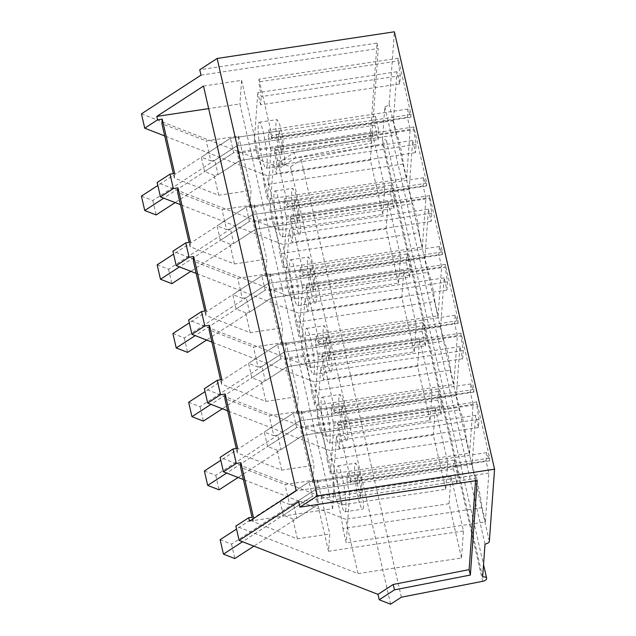 <?xml version="1.0" encoding="UTF-8"?>
<svg xmlns="http://www.w3.org/2000/svg" width="636" height="636" viewBox="0 0 636 636"><rect width="100%" height="100%" fill="white"/><g stroke="black" fill="none" stroke-linecap="round" stroke-linejoin="round"><path stroke-width="0.48" stroke-dasharray="3.18 2.39" d="M445.764 489.291L433.323 434.976L435.278 407.954L447.72 462.261L445.764 489.291L342.303 504.841L220.12 457.379M342.303 504.841L329.869 450.534L227.656 410.824M430.023 420.563L417.59 366.257L419.537 339.234L431.979 393.541L430.023 420.563L326.57 436.121L204.387 388.66M326.57 436.121L314.128 381.807L211.923 342.104M414.29 351.843L401.849 297.537L403.796 270.515L416.238 324.821L414.29 351.843L310.829 367.401L188.646 319.932M310.829 367.401L298.387 313.087L196.182 273.385M398.549 283.123L386.108 228.817L388.063 201.787L400.497 256.101L398.549 283.123L295.088 298.682L172.905 251.212M295.088 298.682L282.646 244.367L180.441 204.665M382.808 214.404L370.367 160.089L372.322 133.067L384.764 187.381L382.808 214.404L279.347 229.962L157.164 182.492M279.347 229.962L266.913 175.647L164.7 135.945M141.446 113.852L280.285 167.793L279.045 162.379L290.437 166.799L301.186 159.819L382.506 143.911A4.269 2.131 167.1 0 0 386.465 140.826A4.269 2.131 167.1 0 0 382.459 139.586L482.637 576.987M390.615 604.2L290.437 166.799M461.505 558.01L449.064 503.696L451.019 476.674L463.453 530.988L461.505 558.01L358.044 573.561L235.861 526.099M358.044 573.561L345.61 519.254L243.397 479.544M401.364 597.212L301.186 159.819M382.459 139.586L384.836 106.681A4.269 2.131 167.1 0 0 389.184 103.859L394.384 31.8M485.014 544.082L384.836 106.681M476.825 401.841L476.626 404.583L337.485 425.5L337.684 422.757L476.825 401.841L489.712 458.119L350.571 479.035L337.684 422.757M472.103 464.201L332.962 485.117L336.237 499.419A25.607 3.347 81.4 0 1 342.907 528.54L482.048 507.623A25.607 3.347 -98.6 0 0 475.378 478.495L472.103 464.201L475.633 415.332L478.423 427.511L479.011 419.283L476.626 404.583M482.048 507.623L485.324 521.918L346.183 542.834L342.907 528.54M489.712 458.119L489.513 460.854L486.659 452.649L486.063 460.877L488.853 473.057L485.324 521.918M440.621 326.753L444.151 277.892L446.941 290.064L447.537 281.843L445.144 267.136L306.003 288.06L306.202 285.318L319.089 341.596L318.898 344.338L316.036 336.126L315.44 344.354L318.231 356.534L314.701 405.394L311.425 391.1L450.566 370.176A25.607 3.347 -98.6 0 0 443.896 341.055L440.621 326.753L301.48 347.677L305.01 298.817L307.8 310.988L308.396 302.76L306.003 288.06M450.566 370.176L453.842 384.478L314.701 405.394M445.144 267.136L445.343 264.401L458.238 320.671L458.039 323.414L455.177 315.21L454.581 323.438L457.371 335.609L453.842 384.478M456.362 395.481L459.892 346.612L462.682 358.791L463.278 350.563L460.885 335.864L321.744 356.78L321.943 354.037L334.83 410.315L334.631 413.058L331.777 404.854L331.181 413.074L333.972 425.253L330.442 474.114L327.166 459.82L466.307 438.896A25.607 3.347 -98.6 0 0 459.637 409.775L456.362 395.481L317.221 416.397L320.751 367.536L323.541 379.708L324.137 371.48L321.744 356.78M466.307 438.896L469.583 453.198L330.442 474.114M460.885 335.864L461.084 333.121L473.971 389.391L473.772 392.134L470.918 383.929L470.322 392.158L473.112 404.329L469.583 453.198M412.677 140.453L415.467 152.624L416.055 144.396L413.67 129.696L274.529 150.621L274.728 147.878L287.615 204.148L287.416 206.891L284.562 198.686L283.966 206.915L286.757 219.086L283.219 267.955L279.951 253.653L419.092 232.736A25.607 3.347 -98.6 0 0 412.422 203.615L409.147 189.313L412.677 140.453L273.536 161.369L276.318 173.549L276.914 165.32L274.529 150.621M419.092 232.736L422.368 247.03L283.219 267.955M413.67 129.696L413.869 126.954L426.756 183.232L426.557 185.974L423.703 177.77L423.107 185.99L425.897 198.17L422.368 247.03M428.418 209.172L431.2 221.344L431.796 213.116L429.411 198.416L290.27 219.34L290.461 216.598L303.356 272.876L303.157 275.611L300.295 267.406L299.707 275.634L302.49 287.814L298.96 336.675L295.684 322.373L434.825 301.456A25.607 3.347 -98.6 0 0 428.163 272.335L424.888 258.033L428.418 209.172L289.277 230.089L292.059 242.268L292.655 234.04L290.27 219.34M434.825 301.456L438.101 315.75L298.96 336.675M429.411 198.416L429.61 195.673L442.497 251.951L442.298 254.694L439.436 246.49L438.848 254.718L441.63 266.889L438.101 315.75M398.128 58.234L397.929 60.977L258.788 81.893L258.987 79.158L398.128 58.234L411.015 114.512L271.874 135.428L258.987 79.158M393.406 120.594L254.265 141.51L257.54 155.812A25.607 3.347 81.4 0 1 264.21 184.933L403.351 164.016A25.607 3.347 -98.6 0 0 396.681 134.888L393.406 120.594L396.936 71.733L399.726 83.904L400.322 75.676L397.929 60.977M403.351 164.016L406.627 178.311L267.486 199.235L264.21 184.933M411.015 114.512L410.816 117.255L407.962 109.042L407.366 117.27L410.156 129.45L406.627 178.311M298.697 501.725L475.951 475.076L475.545 480.737M477.191 480.49L475.951 475.076M447.72 462.261L312.761 482.557L314.009 465.258L281.653 470.123L237.292 452.888L237.625 448.324M433.323 434.976L329.869 450.534M435.278 407.954L300.319 428.243L301.567 410.943L269.219 415.809L224.85 398.573M431.979 393.541L297.02 413.837L298.268 396.538L265.912 401.396L221.551 384.168L221.885 379.597M417.59 366.257L314.128 381.807M419.537 339.234L284.578 359.523L285.834 342.224L253.478 347.089L209.117 329.853M416.238 324.821L281.279 345.11L282.535 327.81L250.179 332.676L205.818 315.448L206.144 310.877M401.849 297.537L298.387 313.087M403.796 270.515L268.845 290.803L270.093 273.504L237.737 278.369L193.376 261.134M400.497 256.101L265.546 276.39L266.794 259.091L234.438 263.956L190.077 246.72L190.403 242.157M386.108 228.817L282.646 244.367M388.063 201.787L253.104 222.083L254.352 204.784L221.996 209.649L177.635 192.414M384.764 187.381L249.805 207.67L251.053 190.371L218.697 195.236L174.336 178.001L174.661 173.437M370.367 160.089L266.913 175.647M372.322 133.067L237.363 153.363L238.611 136.056L206.255 140.922L161.894 123.694M201 75.151L378.253 48.503L371.424 143.052L295.509 157.895L280.285 167.793M279.045 162.379L294.269 152.489L295.509 157.895M294.269 152.489L370.184 137.638L377.013 43.089L199.76 69.737M463.453 530.988L328.502 551.277L329.75 533.978L297.394 538.843L253.033 521.607L253.359 517.044M449.064 503.696L345.61 519.254M451.019 476.674L316.06 496.962L317.308 479.663L284.952 484.529L240.591 467.293M479.011 419.283L339.87 440.199L337.485 425.5M478.423 427.511L339.282 448.428L339.87 440.199M475.633 415.332L336.492 436.256L339.282 448.428M332.962 485.117L336.492 436.256M336.237 499.419L475.378 478.495M488.853 473.057L349.713 493.973L346.183 542.834M486.063 460.877L346.922 481.802L349.713 493.973M486.659 452.649L347.518 473.574L346.922 481.802M489.513 460.854L350.372 481.778L347.518 473.574M350.372 481.778L350.571 479.035M444.151 277.892L305.01 298.817M301.48 347.677L304.755 361.971L443.896 341.055M304.755 361.971A25.607 3.347 81.4 0 1 311.425 391.1M457.371 335.609L318.231 356.534M454.581 323.438L315.44 344.354M455.177 315.21L316.036 336.126M458.039 323.414L318.898 344.338M458.238 320.671L319.089 341.596M445.343 264.401L306.202 285.318M447.537 281.843L308.396 302.76M446.941 290.064L307.8 310.988M459.892 346.612L320.751 367.536M317.221 416.397L320.496 430.699L459.637 409.775M320.496 430.699A25.607 3.347 81.4 0 1 327.166 459.82M473.112 404.329L333.972 425.253M470.322 392.158L331.181 413.074M470.918 383.929L331.777 404.854M473.772 392.134L334.631 413.058M473.971 389.391L334.83 410.315M461.084 333.121L321.943 354.037M463.278 350.563L324.137 371.48M462.682 358.791L323.541 379.708M415.467 152.624L276.318 173.549M409.147 189.313L270.006 210.238L273.536 161.369M270.006 210.238L273.281 224.532L412.422 203.615M273.281 224.532A25.607 3.347 81.4 0 1 279.951 253.653M425.897 198.17L286.757 219.086M423.107 185.99L283.966 206.915M423.703 177.77L284.562 198.686M426.557 185.974L287.416 206.891M426.756 183.232L287.615 204.148M413.869 126.954L274.728 147.878M416.055 144.396L276.914 165.32M431.2 221.344L292.059 242.268M424.888 258.033L285.739 278.958L289.277 230.089M285.739 278.958L289.014 293.252L428.163 272.335M289.014 293.252A25.607 3.347 81.4 0 1 295.684 322.373M441.63 266.889L302.49 287.814M438.848 254.718L299.707 275.634M439.436 246.49L300.295 267.406M442.298 254.694L303.157 275.611M442.497 251.951L303.356 272.876M429.61 195.673L290.461 216.598M431.796 213.116L292.655 234.04M400.322 75.676L261.173 96.6L258.788 81.893M399.726 83.904L260.585 104.821L261.173 96.6M396.936 71.733L257.795 92.649L260.585 104.821M254.265 141.51L257.795 92.649M257.54 155.812L396.681 134.888M410.156 129.45L271.015 150.366L267.486 199.235M407.366 117.27L268.225 138.195L271.015 150.366M407.962 109.042L268.821 129.967L268.225 138.195M410.816 117.255L271.675 138.171L268.821 129.967M271.675 138.171L271.874 135.428M249.511 521.154L332.604 508.657L334.313 485.085L296.193 490.817M332.604 508.657L239.907 103.914L208.656 108.613M377.013 43.089L378.253 48.503M203.496 86.067L241.608 80.335L239.907 103.914M241.608 80.335L334.313 485.085M237.292 452.888L236.29 448.523M281.653 470.123L277.089 450.177L281.009 449.588L302.935 435.334L344.768 429.046L345.404 420.277L296.638 427.607L293.331 413.177L296.638 427.607L267.581 446.488L277.089 450.177M267.581 446.488L264.282 432.059L273.782 435.747L269.219 415.809M301.567 410.943L314.009 465.258M273.782 435.747L277.701 435.159L281.009 449.588M312.761 482.557L300.319 428.243M221.551 384.168L220.557 379.803M265.912 401.396L261.348 381.457L265.268 380.869L287.202 366.614L329.027 360.326L329.663 351.557L280.897 358.887L277.59 344.458L280.897 358.887L251.848 377.768L261.348 381.457M251.848 377.768L248.541 363.339L258.041 367.028L253.478 347.089M285.834 342.224L298.268 396.538M258.041 367.028L261.96 366.439L265.268 380.869M297.02 413.837L284.578 359.523M205.818 315.448L204.816 311.076M250.179 332.676L245.607 312.737L249.527 312.149L271.461 297.894L313.286 291.606L313.922 282.829L265.156 290.167L261.857 275.738L265.156 290.167L236.107 309.048L245.607 312.737M236.107 309.048L232.8 294.619L242.3 298.308L237.737 278.369M270.093 273.504L282.535 327.81M242.3 298.308L246.219 297.72L249.527 312.149M281.279 345.11L268.845 290.803M190.077 246.72L189.075 242.356M234.438 263.956L229.866 244.017L233.786 243.429L255.72 229.175L297.553 222.886L298.181 214.109L249.423 221.439L246.116 207.01L249.423 221.439L220.366 240.321L229.866 244.017M220.366 240.321L217.059 225.891L226.567 229.588L221.996 209.649M254.352 204.784L266.794 259.091M226.567 229.588L230.478 229L233.786 243.429M265.546 276.39L253.104 222.083M174.336 178.001L173.334 173.636M218.697 195.236L214.133 175.298L218.045 174.709L239.979 160.455L281.812 154.166L282.448 145.39L233.682 152.72L230.375 138.29L233.682 152.72L204.625 171.601L214.133 175.298M204.625 171.601L201.326 157.172L210.826 160.868L206.255 140.922M238.611 136.056L251.053 190.371M210.826 160.868L214.745 160.28L218.045 174.709M249.805 207.67L237.363 153.363M370.184 137.638L371.424 143.052M253.033 521.607L252.031 517.243M297.394 538.843L292.822 518.904L296.742 518.308L318.676 504.062L360.509 497.765L361.137 488.997L312.379 496.326L309.072 481.897L312.379 496.326L283.322 515.208L292.822 518.904M283.322 515.208L280.015 500.778L289.523 504.467L284.952 484.529M317.308 479.663L329.75 533.978M289.523 504.467L293.442 503.879L296.742 518.308M328.502 551.277L316.06 496.962M345.881 508.482A23.238 3.037 81.4 0 1 344.839 511.821A23.238 3.037 81.4 0 1 339.385 495.261A23.238 3.037 81.4 0 1 336.889 469.201A23.238 3.037 81.4 0 1 337.931 465.862A23.238 3.037 81.4 0 1 343.392 482.422A23.238 3.037 81.4 0 1 345.881 508.482M314.407 371.034A23.238 3.037 81.4 0 1 313.365 374.381A23.238 3.037 81.4 0 1 307.904 357.814A23.238 3.037 81.4 0 1 305.407 331.761A23.238 3.037 81.4 0 1 306.449 328.422A23.238 3.037 81.4 0 1 311.91 344.982A23.238 3.037 81.4 0 1 314.407 371.034M330.148 439.762A23.238 3.037 81.4 0 1 329.098 443.101A23.238 3.037 81.4 0 1 323.645 426.541A23.238 3.037 81.4 0 1 321.148 400.481A23.238 3.037 81.4 0 1 322.19 397.142A23.238 3.037 81.4 0 1 327.651 413.702A23.238 3.037 81.4 0 1 330.148 439.762M282.925 233.595A23.238 3.037 81.4 0 1 281.883 236.934A23.238 3.037 81.4 0 1 276.421 220.374A23.238 3.037 81.4 0 1 273.933 194.322A23.238 3.037 81.4 0 1 274.975 190.975A23.238 3.037 81.4 0 1 280.436 207.543A23.238 3.037 81.4 0 1 282.925 233.595M298.666 302.315A23.238 3.037 81.4 0 1 297.624 305.654A23.238 3.037 81.4 0 1 292.163 289.094A23.238 3.037 81.4 0 1 289.674 263.042A23.238 3.037 81.4 0 1 290.716 259.703A23.238 3.037 81.4 0 1 296.169 276.262A23.238 3.037 81.4 0 1 298.666 302.315M267.184 164.875A23.238 3.037 81.4 0 1 266.142 168.214A23.238 3.037 81.4 0 1 260.688 151.654A23.238 3.037 81.4 0 1 258.192 125.594A23.238 3.037 81.4 0 1 259.234 122.255A23.238 3.037 81.4 0 1 264.695 138.823A23.238 3.037 81.4 0 1 267.184 164.875M277.701 435.159L299.635 420.905L341.46 414.616L342.096 405.848L293.331 413.177L264.282 432.059M204.395 470.974L215.779 475.402L299.635 420.905L302.935 435.334L238.087 477.485M261.96 366.439L283.895 352.185L325.719 345.897L326.355 337.128L277.59 344.458L248.541 363.339M188.654 402.254L200.038 406.682L283.895 352.185L287.202 366.614L222.346 408.765M246.219 297.72L268.154 283.465L309.986 277.177L310.614 268.4L261.857 275.738L232.8 294.619M172.913 333.534L184.305 337.955L268.154 283.465L271.461 297.894L206.605 340.037M230.478 229L252.413 214.745L294.245 208.457L294.881 199.68L246.116 207.01L217.059 225.891M157.172 264.815L168.564 269.235L252.413 214.745L255.72 229.175L190.864 271.318M214.745 160.28L236.679 146.026L278.504 139.737L279.14 130.96L230.375 138.29L201.326 157.172M141.438 196.095L152.823 200.515L236.679 146.026L239.979 160.455L175.123 202.598M293.442 503.879L315.369 489.625L357.201 483.336L357.837 474.567L309.072 481.897L280.015 500.778M220.135 539.694L231.52 544.122L315.369 489.625L318.676 504.062L253.891 546.157M363.665 505.803A23.238 3.037 81.4 0 1 362.623 509.15A23.238 3.037 81.4 0 1 357.17 492.582A23.238 3.037 81.4 0 1 354.673 466.53L355.715 463.191L358.259 467.659L361.176 479.751L363.665 505.803M332.191 368.363A23.238 3.037 81.4 0 1 331.149 371.702A23.238 3.037 81.4 0 1 325.688 355.142A23.238 3.037 81.4 0 1 323.191 329.09L324.241 325.751L326.777 330.211L329.694 342.311L332.191 368.363M347.932 437.083A23.238 3.037 81.4 0 1 346.89 440.422A23.238 3.037 81.4 0 1 341.429 423.862A23.238 3.037 81.4 0 1 338.932 397.81L339.974 394.471L342.518 398.931L345.435 411.031L347.932 437.083M300.709 230.924A23.238 3.037 81.4 0 1 299.667 234.263A23.238 3.037 81.4 0 1 294.214 217.703A23.238 3.037 81.4 0 1 291.717 191.643L292.759 188.312L295.303 192.772L298.22 204.864L300.709 230.924M316.45 299.643A23.238 3.037 81.4 0 1 315.408 302.982A23.238 3.037 81.4 0 1 309.947 286.423A23.238 3.037 81.4 0 1 307.458 260.363L308.5 257.031L311.036 261.491L313.953 273.583L316.45 299.643M284.976 162.204A23.238 3.037 81.4 0 1 283.926 165.543A23.238 3.037 81.4 0 1 278.473 148.983A23.238 3.037 81.4 0 1 275.976 122.923L277.018 119.592L279.562 124.052L282.479 136.144L284.976 162.204M342.096 405.848L345.404 420.277M341.46 414.616L344.768 429.046M326.355 337.128L329.663 351.557M325.719 345.897L329.027 360.326M310.614 268.4L313.922 282.829M309.986 277.177L313.286 291.606M294.881 199.68L298.181 214.109M294.245 208.457L297.553 222.886M279.14 130.96L282.448 145.39M278.504 139.737L281.812 154.166M357.837 474.567L361.137 488.997M357.201 483.336L360.509 497.765M453.555 468.851L315.369 489.625L318.676 504.062L456.863 483.281L453.555 468.851L454.191 460.082L457.491 474.512L312.379 496.326L242.507 541.737M454.191 460.082L309.072 481.897L236.536 529.041M456.863 483.281L457.491 474.512M231.52 544.122L234.827 558.551M437.814 400.131L299.635 420.905L302.935 435.334L441.122 414.561L437.814 400.131L438.45 391.355L441.758 405.792L296.638 427.607L226.694 473.057M438.45 391.355L293.331 413.177L220.795 460.313M441.122 414.561L441.758 405.792M215.779 475.402L219.086 489.831M422.073 331.412L283.895 352.185L287.202 366.614L425.381 345.841L422.073 331.412L422.709 322.635L426.017 337.064L280.897 358.887L210.953 404.337M422.709 322.635L277.59 344.458L205.054 391.593M425.381 345.841L426.017 337.064M200.038 406.682L203.345 421.112M406.34 262.692L268.154 283.465L271.461 297.894L409.64 277.121L406.34 262.692L406.968 253.915L410.276 268.344L265.156 290.167L195.22 335.617M406.968 253.915L261.857 275.738L189.313 322.873M409.64 277.121L410.276 268.344M184.305 337.955L187.604 352.384M390.599 193.972L252.413 214.745L255.72 229.175L393.907 208.401L390.599 193.972L391.235 185.195L394.535 199.625L249.423 221.439L179.479 266.897M391.235 185.195L246.116 207.01L173.58 254.154M393.907 208.401L394.535 199.625M168.564 269.235L171.871 283.664M374.858 125.244L236.679 146.026L239.979 160.455L378.166 139.674L374.858 125.244L375.494 116.475L378.794 130.905L233.682 152.72L163.738 198.178M375.494 116.475L230.375 138.29L157.839 185.434M378.166 139.674L378.794 130.905M152.823 200.515L156.13 214.944M482.684 581.312L382.506 143.911M389.184 103.859L489.362 541.26M386.465 140.826L483.527 564.649M344.839 511.821L362.623 509.15M337.931 465.862L355.715 463.191M313.365 374.381L331.149 371.702M306.449 328.422L324.241 325.743M329.098 443.101L346.89 440.422M322.19 397.142L339.974 394.471M281.883 236.934L299.667 234.263M274.975 190.975L292.759 188.304M297.624 305.654L315.408 302.982M290.716 259.703L308.5 257.024M266.142 168.214L283.926 165.543M259.234 122.255L277.018 119.584"/><path stroke-width="0.95" d="M379.223 599.78L390.615 604.2L401.364 597.212L482.684 581.312A4.269 2.131 167.1 0 0 486.643 578.227A4.269 2.131 167.1 0 0 482.637 576.987L485.014 544.082A4.269 2.131 167.1 0 0 489.362 541.26L494.562 469.201L317.308 495.849L299.938 507.138L477.191 480.49L470.362 575.039L394.447 589.882L379.223 599.78L377.991 594.366L239.144 540.425L235.861 526.099L248.724 517.736L253.359 517.044L240.925 462.73L240.591 467.293L252.031 517.243M243.397 479.544L223.427 471.785L220.12 457.379L232.991 449.016L237.625 448.324L225.184 394.01L224.85 398.573L236.29 448.523M227.656 410.824L207.686 403.065L206.032 395.862L204.387 388.66L217.25 380.296L221.885 379.597L209.443 325.29L209.117 329.853L220.557 379.803M211.923 342.104L191.945 334.345L190.291 327.143L188.646 319.932L201.509 311.576L206.144 310.877L193.702 256.57L193.376 261.134L204.816 311.076M196.182 273.385L176.204 265.625L172.905 251.212L185.768 242.857L190.403 242.157L177.969 187.843L177.635 192.414L189.075 242.356M180.441 204.665L160.463 196.906L157.164 182.492L170.027 174.137L174.661 173.437L162.228 119.123L161.894 123.694L173.334 173.636M164.7 135.945L144.73 128.186L141.446 113.852L201 75.151L199.76 69.737L217.13 58.448L394.384 31.8L494.562 469.201M317.308 495.849L217.13 58.448M248.724 517.736L249.511 521.154L296.193 490.817L203.496 86.067L156.806 116.404L157.593 119.822L144.73 128.186M299.938 507.138L298.697 501.725L239.144 540.425M475.545 480.737L469.122 569.625L393.207 584.476L377.991 594.366M470.362 575.039L469.122 569.625M394.447 589.882L393.207 584.476M223.427 471.785L236.29 463.429L232.991 449.016M225.184 394.01L220.549 394.71L207.686 403.065M220.549 394.71L217.25 380.296M209.443 325.29L204.808 325.982L191.945 334.345M204.808 325.982L201.509 311.576M193.702 256.57L189.067 257.262L176.204 265.625M189.067 257.262L185.768 242.857M177.969 187.843L173.334 188.542L160.463 196.906M173.334 188.542L170.027 174.137M157.593 119.822L162.228 119.123M236.29 463.429L240.925 462.73M208.656 108.613L156.806 116.404M253.891 546.157L234.827 558.551L223.435 554.123L220.135 539.694L236.536 529.041M223.435 554.123L242.507 541.737M238.087 477.485L219.086 489.831L207.694 485.403L204.395 470.974L220.795 460.313M207.694 485.403L226.694 473.057M222.346 408.765L203.345 421.112L191.961 416.683L188.654 402.254L205.054 391.593M191.961 416.683L210.953 404.337M206.605 340.037L187.604 352.384L176.22 347.964L172.913 333.534L189.313 322.873M176.22 347.964L195.22 335.617M190.864 271.318L171.871 283.664L160.479 279.244L157.172 264.815L173.58 254.154M160.479 279.244L179.479 266.897M175.123 202.598L156.13 214.944L144.738 210.524L141.438 196.095L157.839 185.434M144.738 210.524L163.738 198.178M483.527 564.649L486.643 578.227"/></g></svg>
